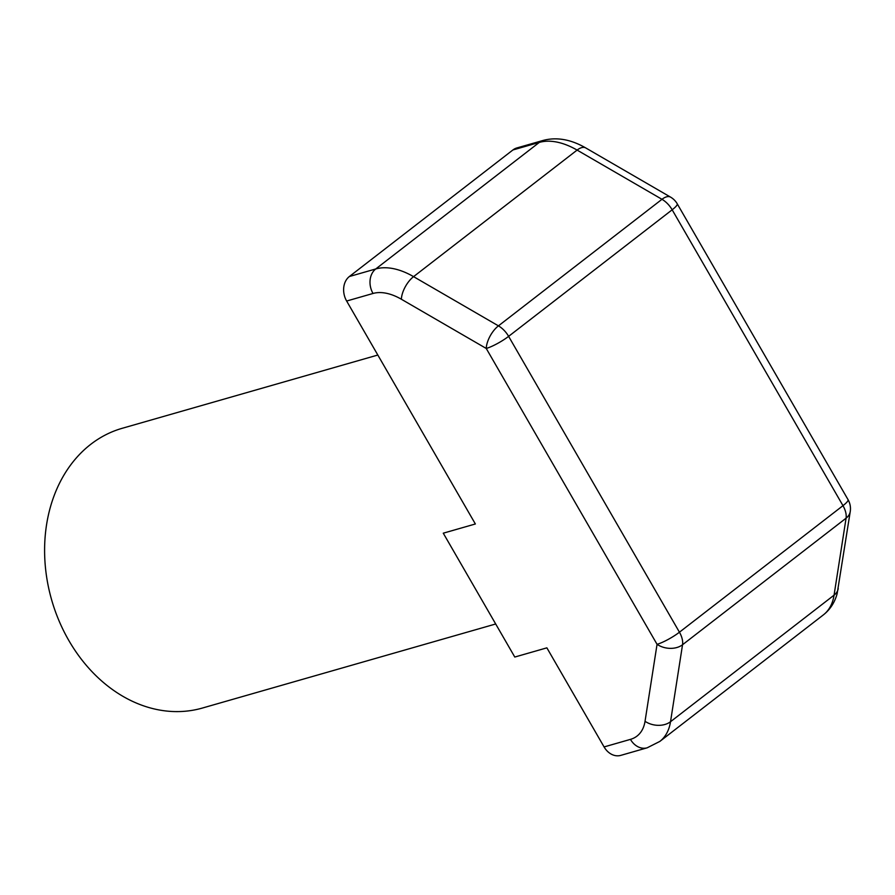 <?xml version="1.0" encoding="UTF-8"?>
<svg xmlns="http://www.w3.org/2000/svg" width="895" height="895" viewBox="0 0 895 895"><rect width="100%" height="100%" fill="white"/><g stroke="black" fill="none" stroke-linecap="round" stroke-linejoin="round"><path stroke-width="1.34" d="M377.824 355.035L122.19 428.302A145.505 115.086 74 0 0 68.825 640.496A145.505 115.086 74 0 0 202.359 708.057L495.696 623.983M346.645 301.033A18.191 14.387 -106 0 1 349.386 276.51L375.755 268.959L539.305 142.406A18.191 14.387 -106 0 1 543.231 140.403C556.724 136.868 570.887 139.374 585.722 147.921L670.59 197.135A18.191 8.458 120.1 0 0 661.976 199.305L577.107 150.091L413.568 276.644L498.437 325.858A18.191 8.458 120.1 0 0 486.242 348.457L401.374 299.243A54.561 31.84 52.3 0 0 373.014 293.47L346.645 301.033L475.368 523.978L443.271 533.185L514.782 657.042L546.879 647.846L604.08 746.933L630.449 739.371A54.561 31.84 52.3 0 0 645.038 721.292L657.053 644.322A18.191 12.933 8.9 0 0 682.538 644.736L670.523 721.717L834.062 595.164L846.077 518.183A18.191 12.933 8.9 0 0 850.25 511.537L837.149 593.665C834.722 602.503 830.135 609.573 823.389 614.876A72.752 42.457 52.3 0 0 834.062 595.164A18.191 12.933 8.9 0 0 838.235 588.507M630.449 739.371A18.191 14.387 -106 0 0 647.152 747.817L620.772 755.38A18.191 14.387 -106 0 1 604.08 746.933M349.386 276.51L512.924 149.957A18.191 14.387 -106 0 1 516.851 147.955L543.231 140.403M850.25 511.537A18.191 18.191 0 0 0 848.035 499.634A18.191 3.345 -30 0 1 842.978 505.664A18.191 10.617 52.3 0 1 846.077 518.183L682.538 644.736A18.191 10.617 52.3 0 0 679.439 632.206A18.191 3.345 150 0 1 657.053 644.322L486.242 348.457A18.191 3.345 -30 0 0 508.617 336.352L679.439 632.206L842.978 505.664L672.167 209.799L508.617 336.352A18.191 10.617 52.3 0 0 498.437 325.858L661.976 199.305A18.191 10.617 52.3 0 1 672.167 209.799A18.191 3.345 150 0 0 677.213 203.769A18.191 18.191 0 0 0 670.59 197.135M585.722 147.921A18.191 8.458 120.1 0 0 577.107 150.091A72.752 42.457 52.3 0 0 539.305 142.406L512.924 149.957M373.014 293.47A18.191 14.387 -106 0 1 375.755 268.959A72.752 42.457 52.3 0 1 413.568 276.644A18.191 8.458 120.1 0 0 401.374 299.243M645.038 721.292A18.191 12.933 8.9 0 0 670.523 721.717A72.752 42.457 52.3 0 1 659.839 741.418L823.389 614.876M677.213 203.769L848.035 499.634M647.152 747.817L659.839 741.418"/></g></svg>
